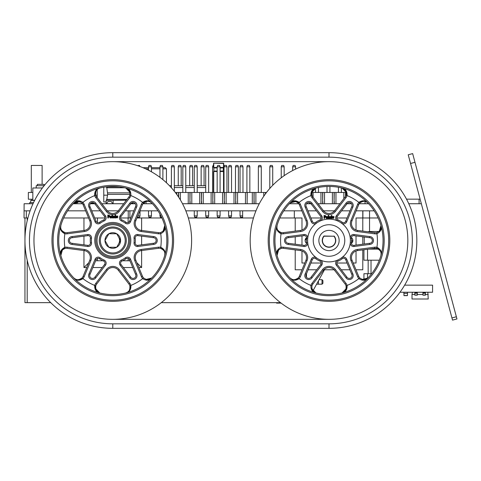 <?xml version="1.0" encoding="UTF-8"?>
<svg xmlns="http://www.w3.org/2000/svg" width="481" height="481" viewBox="0 0 481 481"><rect width="100%" height="100%" fill="white"/><g stroke="black" fill="none" stroke-linecap="round" stroke-linejoin="round"><path stroke-width="0.72" d="M353.18 263.023L356.03 263.023L356.03 250.956M356.03 245.094L356.03 235.906M356.03 230.044L356.03 217.977L378.138 217.977L369.54 217.977L369.54 231.493L379.07 231.493M295.22 231.108L295.22 217.977L301.978 217.977L301.978 230.044M301.978 235.906L301.978 245.094M301.978 250.956L301.978 263.023L304.822 263.023M310.924 263.023L321.218 263.023M336.784 263.023L347.078 263.023M102.97 260.768L95.653 260.768M129.942 260.768L122.607 260.768M24.952 302.663L24.952 217.977L24.952 302.663L27.201 302.663L27.201 260.263M83.959 230.465L83.959 217.977L63.648 217.977M27.886 217.977L27.201 217.977L27.201 220.737M83.959 217.977L88.594 217.977M94.703 217.977L97.475 217.977L97.475 222.631M128.102 222.613L128.102 217.977L120.563 217.977M104.996 217.977L97.475 217.977M128.102 217.977L130.856 217.977M136.959 217.977L141.618 217.977L141.618 230.447M283.82 210.828L294.318 210.828L294.318 217.977L279.864 217.977L301.978 217.983M240.043 210.828L240.043 215.897L240.536 217.244L242.478 217.244L242.646 216.787L242.646 217.977L253.457 217.977L188.33 217.977M161.929 217.977L141.618 217.977M280.525 302.663L161.261 302.663M50.727 302.663A87.837 87.837 0 0 0 112.788 328.337A87.837 87.837 0 0 1 50.727 302.663L27.201 302.663M362.782 249.892L362.782 269.781L355.982 269.781L358.664 276.256A5.628 5.628 0 0 0 359.686 277.874C363.107 280.297 365.849 280.345 367.923 278.012L362.175 279.473M349.879 269.781L341.282 269.781M334.139 269.781L323.863 269.781M316.72 269.781L308.123 269.781M302.02 269.781L295.22 269.781L295.22 249.892M356.03 217.983L362.788 217.977L362.782 231.108M362.782 236.796L362.782 244.204M306.481 277.296L306.481 273.755M295.22 244.204L295.22 236.796M324.495 269.781L312.74 291.233M88.726 262.758L83.959 267.526L83.959 250.553M141.618 250.535L141.618 267.526L136.887 262.794M362.782 238.245L362.939 236.814M367.682 231.752L369.54 231.493M107.546 195.178L103.77 195.178L103.77 187.205A54.052 54.052 0 0 0 97.216 188.738M77.85 202.194L77.85 202.194A0.673 0.673 0 0 1 77.219 202.868L73.761 203.102A54.052 54.052 0 0 0 73.166 203.734L82.564 203.734M97.216 197.643L101.888 203.734M97.673 189.057L99.777 188.035L97.938 188.865M94.492 203.403L90.807 203.156A2.814 2.814 0 0 0 90.248 203.734L94.775 203.734M118.639 237.121A6.758 6.758 0 0 1 118.639 243.879M344.071 291.985L342.027 292.959A54.052 54.052 0 0 1 329.004 294.552A54.052 54.052 0 0 0 375.811 213.474A54.052 54.052 0 0 0 282.191 213.474A54.052 54.052 0 0 0 342.027 292.959L346.17 288.714M363.931 280.164L363.931 273.707L371.651 273.707A54.052 54.052 0 0 0 379.341 260.197L363.931 260.197L363.931 249.741M345.707 190.987L342.027 188.041A54.052 54.052 0 0 0 341.366 187.879L341.366 192.472M338.438 192.472L338.438 187.277A54.052 54.052 0 0 0 329.924 186.454L329.924 192.472M311.67 191.017L310.906 195.587C310.708 191.336 312.403 188.817 315.975 188.041L311.838 192.286M312.644 190.386L311.802 192.46L345.623 192.472L345.623 196.182A5.628 5.628 0 0 0 346.025 195.238C346.416 191.065 345.081 188.666 342.027 188.041L346.17 192.286L342.027 188.041C345.605 188.817 347.294 191.336 347.096 195.587L345.304 189.803M346.332 289.983L347.096 285.413C347.294 289.664 345.605 292.183 342.027 292.959C345.081 292.334 346.416 289.935 346.025 285.762A5.628 5.628 0 0 0 345.136 284.067L334.542 270.256A6.981 6.981 0 0 0 323.46 270.256L312.866 284.067A5.628 5.628 0 0 0 311.977 285.762C311.586 289.935 312.921 292.334 315.975 292.959L311.838 288.714M313.931 291.985L315.975 292.959L312.89 290.957M346.831 277.014L345.899 277.651L336.351 265.211A3.379 3.379 0 0 1 337.668 260.065A21.398 21.398 0 0 1 320.34 260.065A3.379 3.379 0 0 1 321.651 265.211L312.103 277.651A3.944 3.944 0 0 1 306.764 279.022A3.944 3.944 0 0 1 305.279 273.707L311.279 259.223A3.379 3.379 0 0 1 316.39 257.786A21.398 21.398 0 0 1 307.726 242.779A3.379 3.379 0 0 1 303.926 246.488L288.384 244.438L288.462 243.314L288.384 244.438A3.944 3.944 0 0 1 284.518 240.5A3.944 3.944 0 0 1 288.384 236.562L288.462 237.686A2.814 2.814 0 0 0 285.648 240.5A2.814 2.814 0 0 0 288.462 243.314L304.076 245.37A2.255 2.255 0 0 0 306.607 242.899A22.523 22.523 0 0 1 306.607 238.101A2.255 2.255 0 0 0 304.076 235.63L288.462 237.686L288.384 236.562L303.926 234.512A3.379 3.379 0 0 1 307.726 238.221A21.398 21.398 0 0 1 316.39 223.214A3.379 3.379 0 0 1 311.279 221.777L305.279 207.293A3.944 3.944 0 0 1 306.764 201.978A3.944 3.944 0 0 1 312.103 203.349L321.651 215.789A3.379 3.379 0 0 1 320.34 220.935A21.398 21.398 0 0 1 337.668 220.935A3.379 3.379 0 0 1 336.351 215.789L345.899 203.349A3.944 3.944 0 0 1 351.244 201.978A3.944 3.944 0 0 1 352.723 207.293L346.723 221.777A3.379 3.379 0 0 1 341.612 223.214A21.398 21.398 0 0 1 350.276 238.221A3.379 3.379 0 0 1 354.076 234.512L369.624 236.562A3.944 3.944 0 0 1 373.484 240.5A3.944 3.944 0 0 1 369.624 244.438L354.076 246.488A3.379 3.379 0 0 1 350.276 242.779A21.398 21.398 0 0 1 341.612 257.786A3.379 3.379 0 0 1 346.723 259.223L352.723 273.707A3.944 3.944 0 0 1 351.244 279.022A3.944 3.944 0 0 1 345.899 277.651L346.831 277.014A2.814 2.814 0 0 0 350.679 278.048A2.814 2.814 0 0 0 351.707 274.2L345.683 259.65A2.255 2.255 0 0 0 342.274 258.694A22.523 22.523 0 0 1 338.125 261.093A2.255 2.255 0 0 0 337.247 264.526L346.831 277.014A2.814 2.814 0 0 0 350.679 278.048A2.814 2.814 0 0 0 351.707 274.2L352.723 273.707L351.707 274.2M310.924 217.977L321.218 217.983A2.255 2.255 0 0 0 321.218 217.977L310.924 217.977M351.545 203.734A2.814 2.814 0 0 0 346.999 203.734L351.545 203.734M112.788 157.167L112.788 152.663A87.837 87.837 0 0 0 44.132 185.714A87.837 87.837 0 0 1 112.788 152.663L329.004 152.663A87.837 87.837 0 0 1 416.841 240.5A87.837 87.837 0 0 1 329.004 328.337L112.788 328.337A87.837 87.837 0 0 1 24.952 240.5A87.837 87.837 0 0 1 112.788 152.663A87.837 87.837 0 0 0 24.952 240.5A87.837 87.837 0 0 0 112.788 328.337L112.788 323.833L329.004 323.833A83.333 83.333 0 0 0 412.331 240.5A83.333 83.333 0 0 0 329.004 157.167L112.788 157.167A83.333 83.333 0 0 0 29.455 240.5A83.333 83.333 0 0 0 112.788 323.833M313.257 258.574A5.628 5.628 0 0 0 314.123 258.279M344.745 222.426A5.628 5.628 0 0 0 343.879 222.721M351.401 237.59A3.601 3.601 0 0 1 351.401 243.41M306.601 243.41A3.601 3.601 0 0 1 306.601 237.59M336.784 217.983L347.078 217.983L336.784 217.977M352.868 240.296A4.503 4.503 0 0 1 351.527 240.5A6.367 6.367 0 0 1 351.527 240.518M351.491 241.672L351.972 241.516A6.367 6.367 0 0 1 352.783 241.312M306.373 237.776L306.054 238.594A6.56 6.56 0 0 0 305.603 239.406L305.922 239.791A6.56 6.56 0 0 0 306.499 239.622M112.788 319.33A78.83 78.83 0 0 0 191.618 240.5A78.83 78.83 0 0 0 112.788 161.67A78.83 78.83 0 0 0 33.959 240.5A78.83 78.83 0 0 0 112.788 319.33L329.004 319.33A78.83 78.83 0 0 0 407.828 240.5A78.83 78.83 0 0 0 329.004 161.67A78.83 78.83 0 0 0 250.174 240.5A78.83 78.83 0 0 0 329.004 319.33M112.807 301.31A60.81 60.81 0 0 0 165.44 210.077A60.81 60.81 0 0 0 60.113 210.113A60.81 60.81 0 0 0 112.807 301.31A60.81 60.81 0 0 1 60.113 210.113A60.81 60.81 0 0 1 165.44 210.077A60.81 60.81 0 0 1 112.807 301.31M112.807 294.552A54.052 54.052 0 0 0 159.59 213.456A54.052 54.052 0 0 0 65.969 213.492A54.052 54.052 0 0 0 112.807 294.552M95.436 191.023L94.679 195.593C94.48 191.342 96.17 188.823 99.747 188.041C96.687 188.672 95.358 191.071 95.749 195.244A5.628 5.628 0 0 0 96.639 196.939L107.239 210.744A6.981 6.981 0 0 0 118.32 210.738L128.908 196.927A5.628 5.628 0 0 0 129.798 195.232C130.189 191.059 128.854 188.66 125.794 188.035L129.936 192.28M146.958 200.739L142.623 202.363C146.206 200.066 149.23 200.27 151.695 202.976C149.627 200.643 146.879 200.691 143.458 203.114A5.628 5.628 0 0 0 142.442 204.732L135.78 220.815A6.981 6.981 0 0 0 141.324 230.411L158.586 232.672A5.628 5.628 0 0 0 160.498 232.6C164.304 230.844 165.717 228.493 164.73 225.535L163.125 231.241M141.33 250.571A6.981 6.981 0 0 0 135.798 260.167A6.981 6.981 0 0 1 141.33 250.571L158.592 248.292L141.33 250.571L141.186 249.459L158.441 247.18A6.758 6.758 0 0 1 160.738 247.27C164.514 249.224 165.849 251.948 164.736 255.435C165.723 252.471 164.31 250.12 160.498 248.37A5.628 5.628 0 0 0 158.592 248.292L158.441 247.18M150.294 279.07L151.719 278C149.26 280.706 146.236 280.91 142.647 278.619A6.758 6.758 0 0 1 141.426 276.677L134.758 260.6L135.798 260.167L142.466 276.25A5.628 5.628 0 0 0 143.482 277.868C146.903 280.291 149.651 280.333 151.719 278L145.971 279.461M130.135 289.977L130.898 285.407C131.097 289.658 129.407 292.177 125.83 292.959C128.884 292.328 130.219 289.929 129.828 285.756A5.628 5.628 0 0 0 128.938 284.061L118.338 270.256A6.981 6.981 0 0 0 107.257 270.262L96.669 284.073A5.628 5.628 0 0 0 95.779 285.768C95.388 289.941 96.723 292.34 99.777 292.965L95.641 288.72M78.613 280.261L82.954 278.637C79.365 280.934 76.347 280.73 73.882 278.024C75.95 280.357 78.698 280.309 82.119 277.886A5.628 5.628 0 0 0 83.135 276.268L89.791 260.185A6.981 6.981 0 0 0 84.253 250.589L66.991 248.328A5.628 5.628 0 0 0 65.079 248.4C61.273 250.156 59.86 252.507 60.846 255.465L62.452 249.759M61.267 230.79L64.839 233.73C61.063 231.776 59.728 229.052 60.84 225.565C59.854 228.529 61.267 230.88 65.073 232.63A5.628 5.628 0 0 0 66.985 232.708L84.241 230.429A6.981 6.981 0 0 0 89.779 220.833L83.111 204.75A5.628 5.628 0 0 0 82.089 203.132C78.668 200.709 75.926 200.667 73.858 203L79.605 201.539M127.441 188.732L125.794 188.035C129.371 188.811 131.06 191.33 130.868 195.581A6.758 6.758 0 0 1 129.804 197.613L119.21 211.424A8.111 8.111 0 0 1 106.343 211.43L95.743 197.625A6.758 6.758 0 0 1 94.679 195.593A48.425 48.425 0 0 0 82.924 202.381A6.758 6.758 0 0 1 84.151 204.323L90.819 220.4A8.111 8.111 0 0 1 84.391 231.541L67.136 233.82A6.758 6.758 0 0 1 64.839 233.73A48.425 48.425 0 0 0 64.845 247.3L60.732 251.749M149.753 201.665L151.695 202.976L150.264 201.906M75.283 201.93L73.858 203C76.317 200.294 79.341 200.09 82.924 202.381L82.089 203.132M97.637 189.069L99.741 188.047L98.1 188.744M60.63 253.697L60.846 255.465C59.734 251.984 61.069 249.26 64.845 247.3A6.758 6.758 0 0 1 67.136 247.21L84.397 249.477A8.111 8.111 0 0 1 90.831 260.612L84.175 276.701A6.758 6.758 0 0 1 82.954 278.637A48.425 48.425 0 0 0 94.709 285.419L96.501 291.203M60.672 227.904L60.84 225.565L60.624 227.321M67.136 233.82L66.985 232.708A5.628 5.628 0 0 1 65.073 232.63L64.839 233.73M98.136 292.268L99.765 292.959C96.206 292.189 94.516 289.67 94.709 285.419L95.779 285.768A5.628 5.628 0 0 1 96.669 284.073L95.773 283.387L106.367 269.576A8.111 8.111 0 0 1 119.228 269.57L129.834 283.375A6.758 6.758 0 0 1 130.898 285.407A48.425 48.425 0 0 0 142.647 278.619L143.482 277.868A5.628 5.628 0 0 1 142.466 276.25L141.426 276.677M75.824 279.335L73.882 278.024L75.289 279.088M127.94 291.931L125.83 292.959L127.453 292.268M164.31 250.21L160.738 247.27A48.425 48.425 0 0 0 160.732 233.7A6.758 6.758 0 0 1 158.435 233.79L141.18 231.523A8.111 8.111 0 0 1 134.74 220.388L141.396 204.299A6.758 6.758 0 0 1 142.623 202.363A48.425 48.425 0 0 0 130.868 195.581L129.798 195.232M164.947 227.303L164.73 225.535C165.843 229.016 164.508 231.74 160.732 233.7L160.498 232.6M164.905 253.096L164.736 255.435L164.953 253.679M72.246 243.332L87.861 245.376A2.255 2.255 0 0 0 90.392 242.905A22.523 22.523 0 0 1 90.392 238.107A2.255 2.255 0 0 0 87.861 235.636L72.246 237.698A2.814 2.814 0 0 0 69.432 240.512A2.814 2.814 0 0 0 72.246 243.332L72.168 244.456L72.246 243.332M94.967 277.02L95.905 277.651A3.944 3.944 0 0 1 90.56 279.028A3.944 3.944 0 0 1 89.075 273.713L95.07 259.229A3.379 3.379 0 0 1 100.186 257.792A21.398 21.398 0 0 0 104.13 260.065A3.379 3.379 0 0 1 105.441 265.211L95.905 277.651L94.967 277.02L104.551 264.526A2.255 2.255 0 0 0 103.674 261.099A22.523 22.523 0 0 1 99.519 258.7A2.255 2.255 0 0 0 96.11 259.656L90.091 274.206A2.814 2.814 0 0 0 91.125 278.054A2.814 2.814 0 0 0 94.967 277.02A2.814 2.814 0 0 1 91.125 278.054A2.814 2.814 0 0 1 90.091 274.206L89.075 273.713L90.091 274.206M135.51 274.194L129.479 259.65A2.255 2.255 0 0 0 126.07 258.688A22.523 22.523 0 0 1 121.915 261.093A2.255 2.255 0 0 0 121.044 264.52L130.634 277.008A2.814 2.814 0 0 0 134.476 278.042A2.814 2.814 0 0 0 135.51 274.194L136.52 273.701L135.51 274.194M153.325 237.668L137.716 235.624A2.255 2.255 0 0 0 135.179 238.095A22.523 22.523 0 0 1 135.185 242.893A2.255 2.255 0 0 0 137.716 245.364L153.331 243.302A2.814 2.814 0 0 0 156.145 240.488A2.814 2.814 0 0 0 153.325 237.668L153.409 236.544L153.325 237.668M130.61 203.98L121.026 216.474A2.255 2.255 0 0 0 121.903 219.901A22.523 22.523 0 0 1 126.058 222.3A2.255 2.255 0 0 0 129.461 221.344L135.486 206.794A2.814 2.814 0 0 0 134.452 202.946A2.814 2.814 0 0 0 130.61 203.98L129.672 203.349L130.61 203.98M90.067 206.806L96.098 221.35A2.255 2.255 0 0 0 99.507 222.312A22.523 22.523 0 0 1 103.662 219.907A2.255 2.255 0 0 0 104.533 216.48L94.943 203.992A2.814 2.814 0 0 0 91.095 202.958A2.814 2.814 0 0 0 90.067 206.806L89.057 207.299L90.067 206.806M129.696 277.645L130.634 277.008L129.696 277.645L120.148 265.205A3.379 3.379 0 0 1 121.459 260.059A21.398 21.398 0 0 0 125.403 257.78A3.379 3.379 0 0 1 130.519 259.217L136.52 273.701A3.944 3.944 0 0 1 135.041 279.016A3.944 3.944 0 0 1 129.696 277.645M160.498 248.37L160.738 247.27M153.409 244.426L153.331 243.302L153.409 244.426L137.867 246.476A3.379 3.379 0 0 1 134.061 242.773A21.398 21.398 0 0 0 134.061 238.215A3.379 3.379 0 0 1 137.861 234.506L153.409 236.544A3.944 3.944 0 0 1 157.269 240.488A3.944 3.944 0 0 1 153.409 244.426M143.458 203.114L142.623 202.363M95.749 195.244L94.679 195.593M136.502 207.287L135.486 206.794L136.502 207.287L130.501 221.771A3.379 3.379 0 0 1 125.391 223.208A21.398 21.398 0 0 0 121.446 220.935A3.379 3.379 0 0 1 120.13 215.789L129.672 203.349A3.944 3.944 0 0 1 135.017 201.972A3.944 3.944 0 0 1 136.502 207.287M95.875 203.355L94.943 203.992L95.875 203.355L105.429 215.795A3.379 3.379 0 0 1 104.118 220.941A21.398 21.398 0 0 0 100.174 223.22A3.379 3.379 0 0 1 95.058 221.783L89.057 207.299A3.944 3.944 0 0 1 90.536 201.984A3.944 3.944 0 0 1 95.875 203.355M72.246 237.698L72.168 236.574L72.246 237.698M82.119 277.886L82.954 278.637M65.079 248.4L64.845 247.3M129.828 285.756L130.898 285.407M109.62 215.909L109.343 215.241L107.81 215.013L107.81 217.977L108.393 217.977L108.387 216.853L109.325 216.6L109.62 215.909M109.055 215.921L108.393 215.488L108.393 216.354L109.055 215.921M111.7 217.009L111.412 216.282L110.69 215.987L109.963 216.276L109.674 217.009L109.963 217.749L110.69 218.043L111.412 217.743L111.7 217.009M111.141 217.009L110.684 216.474L110.239 217.009L110.69 217.556L111.141 217.009M112.524 217.977L112.524 214.989L111.971 214.989L111.971 217.977L112.524 217.977M114.815 217.009L114.526 216.276L113.805 215.981L113.077 216.276L112.788 217.009L113.077 217.743L113.805 218.043L114.526 217.743L114.815 217.009M114.256 217.009L113.805 216.474L113.354 217.009L113.805 217.55L114.256 217.009M115.638 217.977L115.638 214.989L115.085 214.989L115.085 217.977L115.638 217.977M117.55 217.815L117.761 216.041L117.208 216.047L116.895 217.55L116.576 216.047L116.023 216.047L116.228 217.821L117.55 217.815M112.782 223.611A16.889 16.889 0 0 0 95.893 240.506A16.889 16.889 0 0 0 112.794 257.389A16.889 16.889 0 0 0 129.678 240.494A16.889 16.889 0 0 0 112.782 223.611M329.004 186.448A54.052 54.052 0 0 1 367.923 278.012C365.458 280.718 362.433 280.922 358.85 278.631A6.758 6.758 0 0 1 357.623 276.689L350.962 260.606A8.111 8.111 0 0 1 357.395 249.465L374.657 247.192A6.758 6.758 0 0 1 376.948 247.282C380.724 249.242 382.058 251.966 380.946 255.447C381.932 252.489 380.519 250.138 376.713 248.388A5.628 5.628 0 0 0 374.801 248.31L357.545 250.583A6.981 6.981 0 0 0 352.002 260.179A6.981 6.981 0 0 1 357.545 250.583L357.395 249.465M329.004 301.31A60.81 60.81 0 0 0 381.667 210.095A60.81 60.81 0 0 0 276.341 210.095A60.81 60.81 0 0 0 329.004 301.31A60.81 60.81 0 0 1 276.341 210.095A60.81 60.81 0 0 1 381.667 210.095A60.81 60.81 0 0 1 329.004 301.31M329.004 224.735A15.765 15.765 0 0 1 344.769 240.5A15.765 15.765 0 0 1 329.004 256.265A15.765 15.765 0 0 1 313.233 240.5A15.765 15.765 0 0 1 329.004 224.735M334.036 235.997A6.758 6.758 0 0 1 329.004 247.258A6.758 6.758 0 0 1 323.966 235.997L333.934 236.219A6.53 6.53 -108.3 0 1 329.004 247.03A6.53 6.53 160.6 0 1 324.068 236.219L323.966 235.997M313.871 189.063L315.975 188.041C312.921 188.666 311.586 191.065 311.977 195.238A5.628 5.628 0 0 0 312.866 196.933L323.46 210.744A6.981 6.981 0 0 0 334.542 210.744L345.136 196.933A5.628 5.628 0 0 0 346.025 195.238L347.096 195.587A6.758 6.758 0 0 1 346.031 197.619L335.431 211.43A8.111 8.111 0 0 1 322.571 211.43L311.971 197.619A6.758 6.758 0 0 1 310.906 195.587A48.425 48.425 0 0 0 299.152 202.369L293.248 201.034M352.002 220.821A6.981 6.981 0 0 0 357.545 230.417A6.981 6.981 0 0 1 352.002 220.821L358.664 204.744L352.002 220.821L350.962 220.394L357.623 204.311A6.758 6.758 0 0 1 358.85 202.369C362.433 200.078 365.458 200.282 367.923 202.988C365.855 200.655 363.107 200.703 359.686 203.126A5.628 5.628 0 0 0 358.664 204.744L357.623 204.311M380.946 225.553L380.952 225.565C382.058 229.034 380.724 231.758 376.948 233.718A6.758 6.758 0 0 1 374.657 233.808L357.395 231.535L357.545 230.417L374.801 232.69A5.628 5.628 0 0 0 376.713 232.612C380.519 230.862 381.932 228.511 380.946 225.553L379.341 231.259M350.962 260.606L352.002 260.179L358.664 276.256L357.623 276.689M294.817 280.249L299.152 278.631C295.568 280.922 292.544 280.718 290.085 278.012C292.153 280.345 294.895 280.297 298.316 277.874A5.628 5.628 0 0 0 299.338 276.256L306 260.179A6.981 6.981 0 0 0 300.463 250.583L283.201 248.31A5.628 5.628 0 0 0 281.289 248.388C277.483 250.138 276.07 252.489 277.056 255.447L278.661 249.741M277.483 230.772L281.054 233.718C277.278 231.758 275.944 229.034 277.056 225.553C276.07 228.511 277.483 230.862 281.289 232.612A5.628 5.628 0 0 0 283.201 232.69L300.463 230.417A6.981 6.981 0 0 0 306 220.821L299.338 204.744A5.628 5.628 0 0 0 298.316 203.126C294.895 200.703 292.153 200.655 290.085 202.988L295.827 201.527M363.185 200.751L358.85 202.369A48.425 48.425 0 0 0 347.096 195.587M365.981 201.677L367.923 202.988L366.492 201.918M291.51 201.918L290.085 202.988C292.544 200.282 295.568 200.078 299.152 202.369A6.758 6.758 0 0 1 300.378 204.311L307.04 220.394A8.111 8.111 0 0 1 300.607 231.535L283.351 233.808A6.758 6.758 0 0 1 281.054 233.718A48.425 48.425 0 0 0 281.054 247.282A6.758 6.758 0 0 1 283.351 247.192L300.607 249.465A8.111 8.111 0 0 1 307.04 260.606L300.378 276.689A6.758 6.758 0 0 1 299.152 278.631A48.425 48.425 0 0 0 310.906 285.413A6.758 6.758 0 0 1 311.971 283.381L322.571 269.57A8.111 8.111 0 0 1 335.431 269.57L346.031 283.381A6.758 6.758 0 0 1 347.096 285.413A48.425 48.425 0 0 0 358.85 278.631L359.686 277.874A5.628 5.628 0 0 1 358.664 276.256M311.971 197.619L312.866 196.933A5.628 5.628 0 0 1 311.977 195.238L310.906 195.587M276.84 253.679L277.05 255.435C275.944 251.966 277.278 249.242 281.054 247.282L281.289 248.388M276.894 227.892L277.056 225.553L276.84 227.321M314.333 292.262L315.975 292.959C312.403 292.183 310.708 289.664 310.906 285.413L311.977 285.762A5.628 5.628 0 0 1 312.866 284.067L311.971 283.381M292.027 279.323L290.085 278.012L291.51 279.082M347.096 285.413L346.025 285.762A5.628 5.628 0 0 0 345.136 284.067L346.031 283.381M344.137 291.937L342.027 292.959L343.668 292.262M380.519 250.228L376.948 247.282A48.425 48.425 0 0 0 376.948 233.718L376.713 232.612M381.114 253.114L380.946 255.447L381.162 253.679M311.171 277.014L312.103 277.651L311.171 277.014L320.755 264.526A2.255 2.255 0 0 0 319.883 261.093A22.523 22.523 0 0 1 315.728 258.694A2.255 2.255 0 0 0 312.319 259.65L306.295 274.2A2.814 2.814 0 0 0 307.323 278.048A2.814 2.814 0 0 0 311.171 277.014A2.814 2.814 0 0 1 307.323 278.048A2.814 2.814 0 0 1 306.295 274.2L305.279 273.707L306.295 274.2M369.54 237.686L353.932 235.63A2.255 2.255 0 0 0 351.395 238.101A22.523 22.523 0 0 1 351.395 242.899A2.255 2.255 0 0 0 353.932 245.37L369.54 243.314A2.814 2.814 0 0 0 372.36 240.5A2.814 2.814 0 0 0 369.54 237.686L369.624 236.562L369.54 237.686M346.831 203.986L337.247 216.474A2.255 2.255 0 0 0 338.125 219.907A22.523 22.523 0 0 1 342.274 222.306A2.255 2.255 0 0 0 345.683 221.35L351.707 206.8A2.814 2.814 0 0 0 350.679 202.952A2.814 2.814 0 0 0 346.831 203.986L345.899 203.349L346.831 203.986M306.295 206.8L312.319 221.35A2.255 2.255 0 0 0 315.728 222.306A22.523 22.523 0 0 1 319.883 219.907A2.255 2.255 0 0 0 320.755 216.474L311.171 203.986A2.814 2.814 0 0 0 307.323 202.952A2.814 2.814 0 0 0 306.295 206.8L305.279 207.293L306.295 206.8M336.351 265.211L337.247 264.526A2.255 2.255 0 0 1 338.125 261.093L337.668 260.065A21.398 21.398 0 0 0 341.612 257.786L342.274 258.694M354.076 246.488L353.932 245.37A2.255 2.255 0 0 1 351.395 242.899L350.276 242.779A21.398 21.398 0 0 0 350.276 238.221L351.395 238.101A2.255 2.255 0 0 1 353.932 235.63L354.076 234.512M376.713 248.388L376.948 247.282M369.624 244.438L369.54 243.314L369.624 244.438M359.686 203.126L358.85 202.369M352.723 207.293L351.707 206.8L352.723 207.293M312.103 203.349L311.171 203.986L312.103 203.349M281.289 232.612L281.054 233.718M298.316 203.126L299.152 202.369M298.316 277.874L299.152 278.631M325.841 216.36L325.565 215.686L324.032 215.464L324.032 218.428L324.615 218.428L324.615 217.304L325.547 217.051L325.841 216.36M325.276 216.372L324.615 215.933L324.615 216.805L325.276 216.372M327.922 217.46L327.633 216.727L326.912 216.432L326.184 216.727L325.896 217.46L326.184 218.194L326.912 218.494L327.633 218.194L327.922 217.46M327.363 217.46L326.912 216.925L326.461 217.46L326.912 218.001L327.363 217.46M328.745 218.428L328.745 215.44L328.192 215.44L328.192 218.428L328.745 218.428M331.036 217.46L330.748 216.727L330.026 216.432L329.299 216.727L329.01 217.46L329.299 218.194L330.026 218.494L330.748 218.194L331.036 217.46M330.477 217.46L330.026 216.925L329.575 217.46L330.026 218.001L330.477 217.46M331.86 218.428L331.86 215.44L331.307 215.44L331.307 218.428L331.86 218.428M333.772 218.266L333.982 216.498L333.429 216.498L333.117 218.001L332.798 216.498L332.245 216.498L332.449 218.272L333.772 218.266M329.004 161.67L112.788 161.67M120.593 240.5L116.691 233.742L108.886 233.742L104.984 240.5L108.886 247.258L116.691 247.258L120.593 240.5L116.691 233.742L108.886 233.742L104.984 240.5L108.886 247.258L116.691 247.258L120.593 240.5A7.804 7.804 0 0 0 108.886 233.742A7.804 7.804 0 0 0 108.886 247.258A7.804 7.804 0 0 0 120.593 240.5M123.557 234.283A12.434 12.434 0 0 0 102.02 234.283A12.434 12.434 0 0 0 112.788 252.934A12.434 12.434 0 0 0 123.557 234.283M124.489 233.742A13.516 13.516 0 0 1 108.165 253.198A13.516 13.516 0 0 1 102.435 231.812A13.516 13.516 0 0 1 124.489 233.742M333.934 236.219L324.068 236.219M318.416 280.874L318.416 284.193L316.6 284.193M322.919 280.591L322.017 279.689L322.919 280.591L322.919 283.291L322.017 284.193L318.416 284.193M322.919 283.291L322.017 284.193L322.017 279.689L319.065 279.689M281.108 303.114L276.551 303.114L276.551 302.663M276.767 303.114L276.767 302.663L276.767 303.114M32.828 200.355L32.828 187.969L42.394 187.969M37.332 185.714L37.332 184.361L44.09 184.361L44.09 185.714M44.132 185.714L36.207 185.714L36.207 187.969M205.718 187.518L197.204 187.518M194.276 187.518L185.762 187.518M182.834 187.518L174.32 187.518M169.468 185.714L171.398 185.714M174.32 185.714L182.834 185.714M185.762 185.714L194.276 185.714M197.204 185.714L205.718 185.714M171.032 187.386L171.398 186.766M32.828 192.472L28.349 192.472L28.349 199.23L32.828 199.23M175.294 192.472L266.492 192.472M254.004 192.472L254.004 201.479L254.184 192.472M252.315 192.472L252.315 203.734M254.004 201.479L254.004 203.734M246.909 166.799L247.402 165.446L249.344 165.446L249.837 166.799L246.909 166.799L246.909 192.472M249.837 166.799L249.837 192.472M235.468 166.799L235.961 165.446L237.903 165.446L238.396 166.799L235.468 166.799L235.468 192.472M238.396 166.799L238.396 192.472M224.026 166.799L224.519 165.446L226.461 165.446L226.954 166.799L224.026 166.799L224.026 192.472M226.954 166.799L226.954 192.472M213.51 166.799L212.584 166.799L212.584 192.472M212.584 166.799L213.077 165.446L213.51 165.446M201.142 166.799L201.635 165.446L203.577 165.446L204.07 166.799L201.142 166.799L201.142 185.714M204.07 166.799L204.07 185.714M189.7 166.799L190.193 165.446L192.135 165.446L192.628 166.799L189.7 166.799L189.7 185.714M192.628 166.799L192.628 185.714M178.259 166.799L178.752 165.446L180.694 165.446L181.187 166.799L178.259 166.799L178.259 185.714M181.187 166.799L181.187 185.714M247.138 192.472L247.138 201.479L247.228 192.472M235.696 192.472L235.696 201.479L235.876 192.472M224.254 192.472L224.254 201.479L224.435 192.472M212.812 192.472L212.812 201.479L212.993 192.472M201.371 192.472L201.371 201.479L201.551 192.472M189.929 192.472L189.929 201.479L190.109 192.472M237.566 192.472L237.566 203.734M235.876 203.734L235.876 201.479M245.448 192.472L245.448 203.734M247.138 201.479L247.138 203.734M240.043 215.897L242.646 215.897M240.043 166.799L240.536 165.446L242.478 165.446L242.971 166.799L240.043 166.799L240.043 192.472M242.971 166.799L242.971 192.472M226.124 192.472L226.124 203.734M224.435 203.734L224.435 201.479M234.006 192.472L234.006 203.734M235.696 201.479L235.696 203.734M214.682 192.472L214.682 203.734M212.993 203.734L212.993 201.479M222.565 192.472L222.565 203.734M224.254 201.479L224.254 203.734M203.241 192.472L203.241 203.734M201.551 203.734L201.551 201.479M211.123 192.472L211.123 203.734M212.812 201.479L212.812 203.734M191.799 192.472L191.799 203.734M190.109 203.734L190.109 201.479M199.681 192.472L199.681 203.734M201.371 201.479L201.371 203.734M178.487 192.472L178.487 196.945M178.667 192.472L178.667 197.216M180.357 192.472L180.357 199.904M188.239 192.472L188.239 203.734M189.929 201.479L189.929 203.734M176.804 192.472L176.804 194.498M146.038 201.491L146.038 203.734M144.348 203.734L144.348 202.321M132.906 203.734L132.906 202.573M144.168 202.453L144.168 203.734M228.601 210.828L228.601 215.897L231.529 215.897L231.529 210.828M231.529 215.897L231.036 217.244L229.094 217.244L228.601 215.897M217.159 210.828L217.159 215.897L220.088 215.897L220.088 210.828M220.088 215.897L219.595 217.244L217.652 217.244L217.159 215.897M205.718 210.828L205.718 215.897L208.646 215.897L208.646 210.828M208.646 215.897L208.153 217.244L206.211 217.244L205.718 215.897M194.276 210.828L194.276 215.897L197.204 215.897L197.204 210.828M197.204 215.897L196.717 217.244L194.769 217.244L194.276 215.897M159.957 214.099L159.957 215.897L160.919 215.897M161.586 217.244L160.444 217.244L159.957 215.897M148.515 210.828L148.515 215.897L151.443 215.897L151.443 210.828M151.443 215.897L150.95 217.244L149.002 217.244L148.515 215.897M137.819 215.897L140.001 215.897L140.001 210.828M140.001 215.897L139.508 217.244L137.566 217.244L137.422 216.859M228.601 166.799L229.094 165.446L231.036 165.446L231.529 166.799L228.601 166.799L228.601 192.472M231.529 166.799L231.529 192.472M217.159 166.799L217.652 165.446L219.595 165.446L220.088 166.799L217.159 166.799L217.159 192.472M220.088 166.799L220.088 192.472M205.718 166.799L206.211 165.446L208.153 165.446L208.646 166.799L205.718 166.799L205.718 192.472M208.646 166.799L208.646 192.472M194.276 166.799L194.769 165.446L196.717 165.446L197.204 166.799L194.276 166.799L194.276 192.472M197.204 166.799L197.204 192.472M182.834 166.799L183.327 165.446L185.275 165.446L185.762 166.799L182.834 166.799L182.834 192.472M185.762 166.799L185.762 192.472M171.398 166.799L171.885 165.446L173.833 165.446L174.32 166.799L171.398 166.799L171.398 187.782M174.32 166.799L174.32 191.234M159.957 166.799L160.444 165.446L162.392 165.446L162.885 166.799L159.957 166.799L159.957 177.339M162.885 166.799L162.885 179.635M148.515 166.799L149.002 165.446L150.95 165.446L151.443 166.799L148.515 166.799L148.515 170.232M151.443 166.799L151.443 171.801M137.494 165.644L139.508 165.446L139.881 166.474M334.091 192.472L334.091 201.479L334.271 192.472M322.649 192.472L322.649 201.479L322.829 192.472M335.96 192.472L335.96 203.734M334.271 203.734L334.271 201.479M343.843 192.472L343.843 198.617M345.532 192.472L345.532 196.344M324.519 192.472L324.519 203.734M322.829 203.734L322.829 201.479M332.401 192.472L332.401 203.734M334.091 201.479L334.091 203.734M313.077 192.472L313.077 197.21M320.959 192.472L320.959 203.734M322.649 201.479L322.649 203.734M309.517 202.687L309.517 203.734M290.193 202.874L290.193 203.734M298.082 202.874L298.082 203.734M265.446 192.472L265.446 193.873M265.626 192.472L265.626 193.627M254.094 192.472L254.094 201.479M255.874 192.472L255.874 203.734M254.184 203.734L254.184 201.479M263.756 192.472L263.756 196.266M326.996 186.484L326.996 192.472M315.752 188.101L315.41 188.209L315.554 192.472M318.482 187.482L318.482 192.472M304.569 165.554L304.906 165.446M292.67 166.799L293.163 165.446L295.112 165.446L295.599 166.799L292.67 166.799L292.67 170.545M295.599 166.799L295.599 169.096M281.235 166.799L281.722 165.446L283.67 165.446L284.163 166.799L281.235 166.799L281.235 177.796M284.163 166.799L284.163 175.667M269.793 166.799L270.28 165.446L272.228 165.446L272.721 166.799L269.793 166.799L269.793 188.462M272.721 166.799L272.721 185.311M258.351 166.799L258.844 165.446L260.786 165.446L261.279 166.799L258.351 166.799L258.351 192.472M261.279 166.799L261.279 192.472M42.112 184.361L42.112 165.446L31.301 165.446L31.301 192.472M31.301 199.23L31.301 200.355L30.898 200.355L34.662 200.355M368.687 249.116L378.517 249.116M364.243 236.989L364.243 244.011M26.305 210.828L26.305 217.977L24.05 217.977L24.122 203.734L33.015 203.734M101.858 203.734L123.689 203.734M130.766 203.734L135.329 203.734M142.977 203.734L152.411 203.734M182.515 203.734L259.271 203.734M289.382 203.734L298.797 203.734M306.457 203.734L311.009 203.734M318.085 203.734L339.917 203.734M359.211 203.734L368.626 203.734M24.122 210.828L30.117 210.828M67.605 210.828L85.63 210.828M91.733 210.828L100.192 210.828M107.305 210.828L118.248 210.828M125.355 210.828L133.814 210.828M139.917 210.828L157.966 210.828M185.816 210.828L255.97 210.828M356.144 210.828L374.182 210.828M33.544 202.609L29.672 202.609L29.672 203.734M34.602 200.469L30.79 200.457L30.574 202.609M30.79 200.457L31.301 200.355M134.277 203.734L135.323 203.734M133.508 202.609L132.93 202.609L132.93 203.734M95.725 195.178L97.216 195.178L97.216 197.691M75.144 201.93L80.543 201.93M97.216 195.178L97.216 189.436M103.77 195.178L103.77 201.93L106.145 201.93M151.443 167.701L159.957 167.701L151.443 167.701M162.885 167.701L165.308 167.701L162.885 167.701M148.515 167.701L143.013 167.701L148.515 167.701M106.62 203.685L112.65 203.685M130.802 203.685L132.696 203.685M112.674 203.734L111.706 202.044A1.124 1.124 0 0 0 110.726 201.479L108.544 201.479A1.124 1.124 0 0 0 107.564 202.044L106.596 203.734M126.19 200.186L113.125 200.355L113.125 203.734M130.008 194.342L107.696 194.342L106.764 187.644L106.145 186.856L119.462 186.862M113.125 200.355L106.145 200.355L106.145 203.734M132.137 202.717L132.72 203.734M107.696 194.342L106.74 199.555L106.145 200.355A1.124 1.088 90 0 0 107.215 199.435L126.99 199.435M113.125 186.862L113.125 186.448M124.597 187.752L107.209 187.752A1.124 1.088 -90 0 0 106.145 186.862M107.72 192.851L130.032 192.851M456.95 318.939L452.531 320.124L408.225 154.786L412.65 153.601L456.95 318.939M406.499 199.158L420.117 199.158M421.344 203.734L419.089 203.734L419.089 199.158M408.772 203.734L419.089 203.734M399.982 292.244L432.575 292.244L432.575 285.149L404.641 285.149M427.831 292.244L428.228 299.002L412.013 299.002L412.013 294.498L414.832 294.498M428.228 294.498L425.414 294.498M422.937 294.498L417.31 294.498M412.409 292.244L412.013 294.498M425.414 294.871L422.937 295.172L425.414 295.172L425.414 292.917L422.937 292.917L422.937 292.244M425.414 292.917L425.414 292.244M422.937 294.871L422.937 292.917M417.31 294.871L414.832 295.172L417.31 295.172L417.31 292.917L414.832 292.917L414.832 292.244M417.31 292.917L417.31 292.244M414.832 294.871L414.832 292.917M403.89 292.244L403.89 293.368L407.491 293.368L407.485 295.508L404.004 295.623L403.89 292.244M403.896 293.368L404.004 295.623L407.377 295.623M407.491 292.244L407.491 293.368M367.532 278.379L367.532 273.707M367.532 260.197L367.532 249.266M371.025 273.707L371.025 260.197M368.163 273.707L368.163 260.197M294.318 217.977L294.318 210.828L301.858 210.828M307.96 210.828L316.42 210.828M323.527 210.828L334.475 210.828M341.582 210.828L350.042 210.828M242.646 210.828L242.646 217.977M362.788 210.828L362.788 217.977M362.896 210.828L362.896 217.977M26.305 217.977L27.201 217.977M128.235 210.828L128.235 217.977M223.737 192.472L223.737 171.525L223.737 192.472M213.51 167.472L213.51 163.42L213.51 167.472L217.159 167.472M217.159 171.525L213.51 171.525L213.51 192.472L213.51 171.525L217.159 171.302M220.088 171.074L223.172 171.074L223.737 163.42L223.737 167.472L221.212 167.701M220.088 167.472L223.515 167.472L223.515 163.42L213.738 163.191L223.515 163.191L213.738 163.191L213.738 167.701M216.035 167.701L213.853 167.701L213.853 171.302M220.088 171.302L223.737 171.525L220.088 171.525M97.475 258.387L97.475 260.768M128.102 260.768L128.102 258.369M141.618 267.526L138.847 267.526M132.744 267.526L123.352 267.526M102.249 267.526L92.857 267.526M86.754 267.526L83.959 267.526M83.959 244.865L83.959 236.153M141.618 236.135L141.618 244.847M71.645 203.734A55.177 55.177 0 0 1 72.114 203.21M97.216 187.566A55.177 55.177 0 0 1 103.77 186.063M134.397 189.73A55.177 55.177 0 0 1 135.666 190.29M329.924 185.329A55.177 55.177 0 0 1 338.438 186.135M341.366 186.724A55.177 55.177 0 0 1 365.548 199.158M379.605 262.506A55.177 55.177 0 0 1 373.07 273.707M363.931 283.219A55.177 55.177 0 0 1 311.808 292.935M301.834 192.472A55.177 55.177 0 0 1 304.112 191.252M307.04 189.881A55.177 55.177 0 0 1 315.554 186.983M318.482 186.333A55.177 55.177 0 0 1 326.996 185.359M112.782 222.481A18.019 18.019 0 0 1 128.397 249.501A18.019 18.019 0 0 1 97.186 249.513A18.019 18.019 0 0 1 112.782 222.481M91.516 242.785A3.379 3.379 0 0 1 87.716 246.494L72.168 244.456A3.944 3.944 0 0 1 68.308 240.512A3.944 3.944 0 0 1 72.168 236.574L87.71 234.524A3.379 3.379 0 0 1 91.51 238.227A21.398 21.398 0 0 0 91.516 242.785L90.392 242.905M134.758 260.6A8.111 8.111 0 0 1 141.186 249.459M94.709 285.419A6.758 6.758 0 0 1 95.773 283.387M112.807 295.677A55.177 55.177 0 0 1 64.989 212.927A55.177 55.177 0 0 1 160.564 212.897A55.177 55.177 0 0 1 112.807 295.677M112.807 300.186A59.686 59.686 0 0 0 164.466 210.642A59.686 59.686 0 0 0 61.093 210.678A59.686 59.686 0 0 0 112.807 300.186M130.519 259.217L129.479 259.65M126.07 258.688L125.403 257.78M121.915 261.093L121.459 260.059M121.044 264.52L120.148 265.205M137.861 234.506L137.716 235.624M135.179 238.095L134.061 238.215M135.185 242.893L134.061 242.773M137.716 245.364L137.867 246.476M142.442 204.732L141.396 204.299M135.78 220.815L134.74 220.388M141.324 230.411L141.18 231.523M158.586 232.672L158.435 233.79M96.639 196.939L95.743 197.625M107.239 210.744L106.343 211.43M118.32 210.738L119.21 211.424M128.908 196.927L129.804 197.613M120.13 215.789L121.026 216.474M121.903 219.901L121.446 220.935M126.058 222.3L125.391 223.208M129.461 221.344L130.501 221.771M95.058 221.783L96.098 221.35M99.507 222.312L100.174 223.22M103.662 219.907L104.118 220.941M104.533 216.48L105.429 215.795M84.241 230.429L84.391 231.541M89.779 220.833L90.819 220.4M83.111 204.75L84.151 204.323M87.861 235.636L87.71 234.524M91.51 238.227L90.392 238.107M87.716 246.494L87.861 245.376M83.135 276.268L84.175 276.701M89.791 260.185L90.831 260.612M84.253 250.589L84.397 249.477M66.991 248.328L67.136 247.21M105.441 265.211L104.551 264.526M103.674 261.099L104.13 260.065M99.519 258.7L100.186 257.792M96.11 259.656L95.07 259.229M128.938 284.061L129.834 283.375M118.338 270.256L119.228 269.57M107.257 270.262L106.367 269.576M112.794 256.265A15.765 15.765 0 0 0 126.437 232.612A15.765 15.765 0 0 0 99.134 232.624A15.765 15.765 0 0 0 112.794 256.265M357.395 231.535A8.111 8.111 0 0 1 350.962 220.394M329.004 295.677A55.177 55.177 0 0 1 281.217 212.909A55.177 55.177 0 0 1 376.791 212.909A55.177 55.177 0 0 1 329.004 295.677M329.004 300.186A59.686 59.686 0 0 0 380.687 210.66A59.686 59.686 0 0 0 277.315 210.66A59.686 59.686 0 0 0 329.004 300.186M329.004 250.637A10.137 10.137 0 0 0 337.776 235.431A10.137 10.137 0 0 0 320.226 235.431A10.137 10.137 0 0 0 329.004 250.637M319.883 261.093L320.34 260.065A21.398 21.398 0 0 1 316.39 257.786L315.728 258.694M306.607 242.899L307.726 242.779A21.398 21.398 0 0 1 307.726 238.221L306.607 238.101M315.728 222.306L316.39 223.214A21.398 21.398 0 0 1 320.34 220.935L319.883 219.907M338.125 219.907L337.668 220.935A21.398 21.398 0 0 1 341.612 223.214L342.274 222.306M346.723 259.223L345.683 259.65M374.801 248.31L374.657 247.192M374.801 232.69L374.657 233.808M323.46 210.744L322.571 211.43M334.542 210.744L335.431 211.43M345.136 196.933L346.031 197.619M336.351 215.789L337.247 216.474M345.683 221.35L346.723 221.777M311.279 221.777L312.319 221.35M320.755 216.474L321.651 215.789M283.201 232.69L283.351 233.808M300.463 230.417L300.607 231.535M306 220.821L307.04 220.394M299.338 204.744L300.378 204.311M304.076 235.63L303.926 234.512M303.926 246.488L304.076 245.37M299.338 276.256L300.378 276.689M306 260.179L307.04 260.606M300.463 250.583L300.607 249.465M283.201 248.31L283.351 247.192M321.651 265.211L320.755 264.526M312.319 259.65L311.279 259.223M334.542 270.256L335.431 269.57M323.46 270.256L322.571 269.57M329.004 157.167L329.004 152.663A87.837 87.837 0 0 1 416.841 240.5A87.837 87.837 0 0 1 329.004 328.337L329.004 323.833M148.515 168.825L145.599 168.825M166.438 182.744L166.438 168.825L162.885 168.825M159.957 168.825L151.443 168.825M456.367 316.763L451.948 317.947M414.983 162.301L410.558 163.486M412.65 153.601L408.225 154.786M365.037 201.124L365.037 203.734M425.414 293.218L422.937 293.218M417.31 293.218L414.832 293.218M403.896 295.52L407.485 295.52M369.54 210.828L369.54 217.977M129.906 210.828L129.906 217.977M223.515 192.472L223.515 171.302M213.738 171.302L213.738 192.472M214.075 171.074L217.159 171.074M223.172 167.923L220.088 167.923M217.159 167.923L214.075 167.923M98.407 188.576L98.815 188.366M99.212 188.209L99.555 188.095M99.777 188.035L98.118 188.732M314.346 188.732L315.975 188.041M314.598 188.582L315.013 188.372L314.598 188.582M342.027 188.041L343.668 188.738M162.999 249.609L164.37 251.371M164.49 251.635L164.941 253.421M148.022 279.714L145.803 279.407M150.078 279.178L148.304 279.683M145.779 201.569L147.998 201.262M148.28 201.292L150.054 201.798M164.364 229.593L162.993 231.361M164.929 227.543L164.484 229.335M95.569 192.466L96.416 190.392M96.579 190.157L97.902 188.877M129.13 190.38L129.972 192.454M127.639 188.865L128.962 190.145M62.578 231.391L61.207 229.629M61.087 229.365L60.636 227.579M77.555 201.286L79.768 201.593M75.499 201.822L77.267 201.317M79.798 279.431L77.579 279.738M77.297 279.708L75.523 279.202M61.213 251.407L62.584 249.639M60.648 253.457L61.093 251.665M130.008 288.534L129.161 290.608M128.998 290.843L127.675 292.123M96.447 290.62L95.605 288.546M97.938 292.135L96.615 290.855M150.535 202.056L150.926 202.309M164.959 253.968L164.929 254.431M164.875 254.852L164.797 255.207M127.206 292.412L126.792 292.622M126.401 292.785L126.058 292.893M75.036 278.944L74.651 278.691M60.618 227.032L60.648 226.569M60.702 226.148L60.78 225.793M98.371 188.588L98.785 188.378M99.176 188.215L99.519 188.107M379.208 249.621L380.579 251.389M380.699 251.653L381.15 253.439M364.225 279.726L362.007 279.419M366.281 279.19L364.508 279.695M367.911 278.024L366.492 279.082M362.007 201.581L364.225 201.274M364.508 201.305L366.281 201.81M380.579 229.611L379.208 231.379M381.15 227.561L380.699 229.347M312.806 190.151L314.135 188.871M345.358 190.386L346.206 192.46M343.867 188.871L345.196 190.151M278.794 231.379L277.423 229.611M277.303 229.347L276.858 227.561M293.783 201.274L295.995 201.581M291.72 201.81L293.494 201.305M295.995 279.419L293.783 279.726M293.494 279.695L291.72 279.19M277.423 251.389L278.794 249.621M276.858 253.439L277.303 251.653M346.206 288.54L345.358 290.614M345.196 290.849L343.867 292.129M312.644 290.614L311.802 288.54M314.135 292.129L312.806 290.849M366.762 202.068L367.153 202.321M381.168 253.986L381.138 254.449M381.078 254.87L381.006 255.225M343.404 292.418L342.989 292.628M342.592 292.791L342.25 292.899M291.239 278.932L290.855 278.679M276.84 227.014L276.864 226.551M276.924 226.13L276.996 225.775M166.438 168.825L165.308 167.701"/></g></svg>
